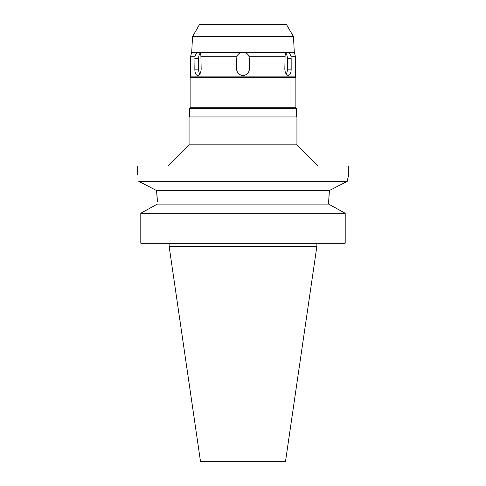 <?xml version="1.0" encoding="UTF-8"?>
<svg xmlns="http://www.w3.org/2000/svg" width="486" height="486" viewBox="0 0 486 486"><rect width="100%" height="100%" fill="white"/><g stroke="black" fill="none" stroke-linecap="round" stroke-linejoin="round"><path stroke-width="0.73" d="M293.471 36.614L286.357 24.3L199.643 24.3L192.529 36.614L293.471 36.614L294.291 52.288L242.064 52.288C239.695 52.725 238.043 54.043 237.095 56.236L236.658 58.563L236.658 69.14C237.028 72.991 239.142 75.105 243 75.488C246.852 75.111 248.966 72.997 249.342 69.14L249.342 58.563L248.905 56.236C247.945 54.031 246.287 52.713 243.936 52.288M192.529 36.614L191.709 52.288L198.118 52.288C196.909 52.725 195.87 54.037 195.001 56.236L194.825 69.14C194.904 72.991 195.846 75.105 197.662 75.488C199.697 75.111 200.87 72.997 201.174 69.14L200.906 56.236C200.821 54.031 200.202 52.713 199.06 52.288L242.064 52.288M199.06 52.288L198.118 52.288M199.795 74.072A6.342 3.171 90 0 1 198.616 69.14L198.616 58.563A6.342 3.171 90 0 1 200.129 53.15M195.001 56.236L190.652 56.236L191.709 52.288M190.652 56.236L190.652 76.861L295.348 76.861L295.348 56.236L290.999 56.236C290.124 54.031 289.085 52.713 287.882 52.288M237.095 56.236L200.906 56.236M245.096 52.573A6.342 6.342 0 0 1 245.527 52.743M246.943 53.594A6.342 6.342 0 0 1 248.097 54.784M248.947 56.346A6.342 6.342 0 0 1 249.172 57.087M249.306 57.852A6.342 6.342 0 0 1 249.342 58.563L249.342 69.14A6.342 6.342 0 0 1 249.032 71.102M236.961 71.096A6.342 6.342 0 0 1 236.658 69.14L236.658 58.563A6.342 6.342 0 0 1 236.694 57.883M236.84 57.044A6.342 6.342 0 0 1 239.045 53.6M264.153 56.236L281.26 56.236M291.157 57.816L291.175 69.14L290.999 56.236M286.94 52.288C285.792 52.725 285.173 54.043 285.094 56.236L284.826 69.14C285.124 72.991 286.297 75.105 288.338 75.488C290.148 75.111 291.096 72.997 291.175 69.14L287.384 69.14A6.342 3.171 -90 0 1 286.205 74.072M285.094 56.236L248.905 56.236M295.348 76.861L295.877 77.389L190.123 77.389L190.652 76.861M190.123 77.389L190.123 107.74L295.877 107.74L295.877 77.389M295.877 107.74L296.618 108.481L189.382 108.481L190.123 107.74M296.934 116.944L189.066 116.944L189.066 144.858L296.934 144.858L296.934 116.944M157.318 201.647L156.595 190.53L138.808 181.369C136.779 172.214 136.779 172.214 138.808 181.369L347.192 181.369L348.754 174.474L348.754 166.012L137.246 166.012L137.246 174.474M329.453 190.506L347.192 181.369L348.401 175.889M343.244 183.398L345.807 182.086M156.595 190.53L329.405 190.53L328.682 201.647L329.125 192.948M138.808 181.369L139.986 181.977M142.556 183.295L144.822 184.455M148.601 186.399L150.265 187.256M154.882 189.643L155.702 190.069M156.723 191.527L156.796 192.201M156.802 192.243L157.288 199.394M157.318 204.096L328.682 204.096L345.2 213.257L345.2 243.213L140.8 243.213L140.8 213.257L157.318 204.096M328.682 201.647L328.682 204.096L345.2 213.257L140.8 213.257M143.473 211.762L151.948 207.06M316.872 246.384L285.47 461.7L200.53 461.7L169.128 246.384L316.872 246.384L316.872 243.213M243 75.488A6.342 6.342 0 0 1 241.038 75.172M239.264 74.273A6.342 6.342 0 0 1 237.867 72.864M248.133 72.876A6.342 6.342 0 0 1 246.724 74.273M285.871 53.15A6.342 3.171 -90 0 1 287.384 58.563L287.384 69.14M198.616 58.563L194.825 58.563M194.825 69.14L198.616 69.14M291.175 58.563L287.384 58.563M189.382 116.944L189.382 108.481M296.618 116.944L296.618 108.481M189.066 144.858L167.913 166.012M296.934 144.858L318.087 166.012M169.128 246.384L169.128 243.213M294.291 52.288L295.348 56.236"/></g></svg>
